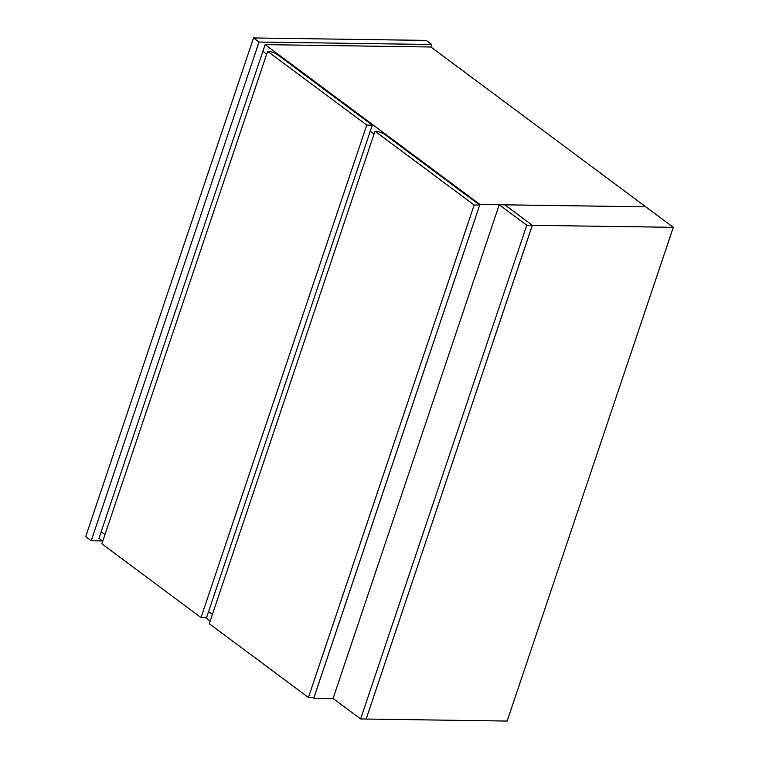 <?xml version="1.0" encoding="UTF-8"?>
<svg xmlns="http://www.w3.org/2000/svg" width="759" height="759" viewBox="0 0 759 759"><rect width="100%" height="100%" fill="white"/><g stroke="black" fill="none" stroke-linecap="round" stroke-linejoin="round"><path stroke-width="1.14" d="M374.083 134.02L370.259 131.174L374.083 134.02M312.926 697.54L313.78 698.185L479.935 204.456L265.109 44.639L262.87 51.289L266.665 54.107L262.87 51.289L101.194 531.717L104.979 534.545L101.194 531.717L98.955 538.368L102.75 541.195M208.573 611.602L212.397 614.448L208.573 611.602M205.509 617.636L210.158 621.099M479.935 204.456L645.738 206.809L430.903 47.001L265.109 44.639M313.78 698.185L333.087 698.46M201.012 617.57L206.543 617.655L372.28 125.169L275.887 53.462L269.673 51.356L267.604 51.327L101.867 543.814L201.012 617.57L366.758 125.093L372.28 125.169M366.758 125.093L267.604 51.327M308.429 697.483L313.96 697.559L479.697 205.072L383.295 133.366L377.09 131.269L375.012 131.241L209.275 623.718L308.429 697.483L474.166 204.996L479.697 205.072M474.166 204.996L375.012 131.241M253.534 37.95L259.037 42.049L91.203 540.769L85.691 536.67L253.534 37.95L426.235 40.407L431.748 44.506L430.903 47.001M259.037 42.049L431.748 44.506M91.203 540.769L102.389 540.92M532.344 225.319L673.309 227.32L645.767 206.827L504.801 204.826L532.344 225.319L366.161 719.029M673.309 227.32L507.145 721.05L360.62 718.963L333.078 698.479L499.242 204.75L526.784 225.233L360.62 718.963M526.784 225.233L532.306 225.319L366.151 719.048M532.306 225.319L504.763 204.826L499.242 204.75"/></g></svg>
